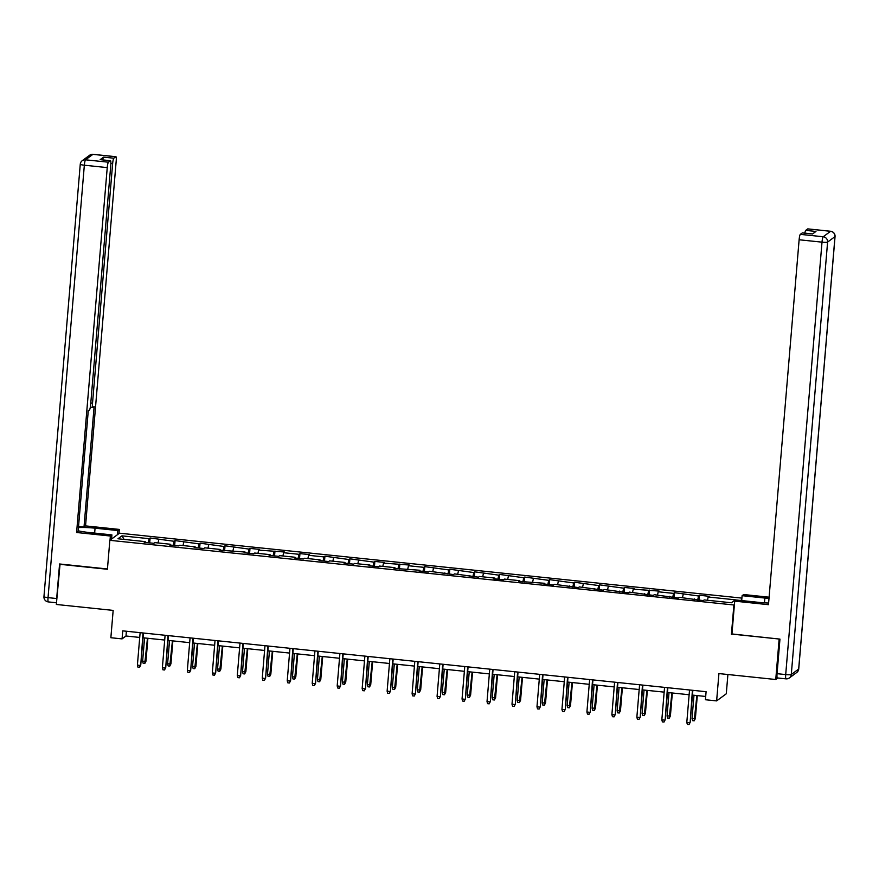 <?xml version="1.0" encoding="UTF-8"?>
<svg xmlns="http://www.w3.org/2000/svg" width="879" height="879" viewBox="0 0 879 879"><rect width="100%" height="100%" fill="white"/><g stroke="black" fill="none" stroke-linecap="round" stroke-linejoin="round"><path stroke-width="1.32" d="M741.909 598.116L119.5 533.19L109.842 540.321L734.372 605.027M727.9 674.523L726.285 693.784L716.627 700.904L705.419 699.739L706.09 691.707L122.752 630.858L122.071 638.89L125.994 636L139.717 637.44M60.058 564.021L56.333 604.466L113.16 610.4L110.864 637.725L122.071 638.89M777.794 677.995L775.75 679.511L718.923 673.578L716.627 700.904M731.943 633.957L779.475 639.055M779.124 639.319L775.75 679.511M741.788 599.555L740.557 600.456M145.255 542.42L145.189 541.618L144.233 542.321L153.836 543.321L154.792 542.618L170.163 544.222L169.207 544.925L178.811 545.925L179.766 545.222L195.127 546.826L194.182 547.529L203.785 548.529L204.741 547.826L220.102 549.43L219.157 550.133L245.076 552.034L244.12 552.737L253.734 553.737L254.679 553.034L270.051 554.638L269.095 555.341L278.698 556.341L279.654 555.638L295.025 557.242L294.069 557.945L303.673 558.945L304.628 558.242L320 559.846L319.044 560.549L328.647 561.549L329.603 560.846L344.975 562.45L344.019 563.153L353.622 564.153L354.578 563.45L369.938 565.054L368.993 565.757L378.596 566.757L379.552 566.054L394.913 567.658L393.968 568.361L419.887 570.262L418.931 570.965L428.545 571.965L429.49 571.262L453.509 574.58L454.465 573.877L478.484 577.184L479.44 576.481L494.811 578.074L493.855 578.778L503.458 579.788L504.414 579.085L519.786 580.689L518.83 581.393L544.76 583.293L543.804 583.997L553.407 584.996L554.363 584.293L578.382 587.601L579.338 586.897L603.357 590.205L604.302 589.501L628.331 592.809L629.276 592.105L653.295 595.413L654.251 594.709L678.269 598.017L679.225 597.313L703.244 600.621L704.2 599.917L731.416 602.763L735.382 599.83L708.166 596.995L709.122 596.292L699.519 595.281L699.102 600.192M145.189 541.618L117.973 538.772L121.939 535.849L149.155 538.684L150.111 537.981L149.694 542.881M699.519 595.281L698.563 595.984L674.545 592.677L673.589 593.38L658.217 591.787L659.173 591.084L633.254 589.172L634.198 588.469L624.595 587.469L623.64 588.172L599.621 584.865L598.665 585.568L574.646 582.261L573.701 582.964L549.672 579.657L548.727 580.36L524.708 577.053L523.752 577.756L499.733 574.448L498.778 575.152L474.759 571.844L473.803 572.548L449.784 569.24L448.828 569.944L424.81 566.636L423.854 567.34L408.493 565.735L409.438 565.032L383.519 563.131L384.475 562.428L374.861 561.428L373.916 562.131L349.897 558.824L348.941 559.527L324.922 556.209L323.966 556.912L308.595 555.319L309.551 554.616L299.948 553.605L298.992 554.308L283.62 552.715L284.576 552.012L258.646 550.1L259.602 549.397L249.999 548.397L249.043 549.1L225.024 545.793L224.068 546.496L200.049 543.189L199.104 543.892L175.075 540.585L174.13 541.288L150.111 537.981M170.229 545.024L170.163 544.222M158.758 539.684L158.044 542.958M174.13 541.288L173.24 545.343M195.204 547.628L195.127 546.826M183.733 542.288L183.008 545.562M199.104 543.892L198.204 547.947M220.179 550.232L220.102 549.43M208.708 544.892L207.982 548.166M224.068 546.496L223.178 550.551M245.153 552.847L245.076 552.034M233.682 547.496L232.957 550.77M249.043 549.1L248.153 553.155M270.128 555.451L270.051 554.638M258.646 550.1L257.932 553.374M274.017 551.704L273.127 555.759M295.091 558.055L295.025 557.242M283.62 552.715L282.906 555.978M298.992 554.308L298.102 558.363M320.066 560.659L320 559.846M308.595 555.319L307.881 558.583M323.966 556.912L323.076 560.967M345.04 563.263L344.975 562.45M333.57 557.923L332.855 561.187M348.941 559.527L348.051 563.571M370.015 565.867L369.938 565.054M358.544 560.527L357.83 563.791M373.916 562.131L373.026 566.175M394.99 568.471L394.913 567.658M383.519 563.131L382.794 566.395M398.89 564.736L397.989 568.779M419.964 571.075L419.887 570.262M408.493 565.735L407.768 568.999M423.854 567.34L422.964 571.394M444.939 573.679L444.862 572.866M433.468 568.339L432.743 571.603M448.828 569.944L447.938 573.998M469.902 576.283L469.836 575.47M458.431 570.943L457.717 574.207M473.803 572.548L472.913 576.602M494.877 578.887L494.811 578.074M483.406 573.547L482.692 576.811M498.778 575.152L497.888 579.206M519.852 581.491L519.786 580.689M508.381 576.152L507.666 579.426M523.752 577.756L522.862 581.81M544.826 584.096L544.76 583.293M533.355 578.756L532.641 582.03M548.727 580.36L547.837 584.414M569.801 586.7L569.724 585.897M558.33 581.36L557.605 584.634M573.701 582.964L572.8 587.018M594.775 589.304L594.698 588.501M583.304 583.964L582.579 587.238M598.665 585.568L597.775 589.622M619.75 591.919L619.673 591.106M608.279 586.568L607.554 589.842M623.64 588.172L622.75 592.226M644.725 594.523L644.648 593.71M633.254 589.172L632.528 592.446M648.614 590.776L647.724 594.83M669.688 597.127L669.622 596.314M658.217 591.787L657.503 595.05M673.589 593.38L672.699 597.434M694.663 599.731L694.597 598.918M683.192 594.391L682.478 597.654M698.563 595.984L697.673 600.038M708.166 596.995L707.452 600.258M731.416 634.341L733.855 605.411M59.706 564.285L107.414 569.262L109.842 540.321M143.035 637.78L164.692 640.044M168.01 640.384L189.666 642.648M192.984 642.988L214.641 645.252M217.959 645.593L239.615 647.856M242.934 648.197L264.59 650.46M267.908 650.812L289.565 653.064M292.883 653.416L314.528 655.668M317.846 656.02L339.503 658.272M342.821 658.624L364.477 660.876M367.796 661.228L389.452 663.48M392.77 663.832L414.427 666.084M417.745 666.436L439.401 668.699M442.719 669.04L464.376 671.303M467.694 671.644L489.35 673.907M492.669 674.248L514.314 676.511M517.632 676.852L539.288 679.115M542.607 679.456L564.263 681.719M567.581 682.06L589.238 684.323M592.556 684.664L614.212 686.928M617.53 687.268L639.187 689.532M642.505 689.883L664.161 692.136M667.48 692.487L689.125 694.74M692.454 695.091L705.694 696.465M121.939 535.849L124.126 539.42M149.155 538.684L148.265 542.739M126.389 631.232L125.994 636M674.545 592.677L674.127 597.588M649.57 590.073L649.152 594.984M624.595 587.469L624.189 592.38M599.621 584.865L599.214 589.776M574.646 582.261L574.24 587.172M549.672 579.657L549.265 584.557M524.708 577.053L524.291 581.953M499.733 574.448L499.316 579.349M474.759 571.844L474.341 576.745M449.784 569.24L449.378 574.141M424.81 566.636L424.403 571.537M399.835 564.032L399.429 568.933M374.861 561.428L374.454 566.329M349.897 558.824L349.479 563.725M324.922 556.209L324.505 561.121M299.948 553.605L299.53 558.517M274.973 551.001L274.556 555.913M249.999 548.397L249.592 553.309M225.024 545.793L224.617 550.704M200.049 543.189L199.643 548.1M175.075 540.585L174.668 545.485M692.41 690.279L690.158 722.384L688.971 724.681L689.685 722.725L686.807 722.428L689.532 689.971M690.158 722.384L692.85 690.323M688.971 724.681L687.378 724.505L686.807 722.428M695.377 718.528L694.201 720.824L692.597 720.659L692.026 718.572L695.377 718.528L697.3 695.597M694.201 720.824L696.871 695.553M692.026 718.572L693.981 695.245M741.7 600.577L742.118 595.676L743.656 594.534L769.103 597.193M742.118 595.676L764.851 598.05A18.305 2.428 4.8 0 1 768.993 598.544M777.432 677.918A4.878 0.725 -84 0 1 777.333 677.951A4.878 0.725 -84 0 1 777.058 673.677L779.959 639.11L731.932 634.1L734.701 601.148L736.239 600.005L758.973 602.379A18.305 2.428 4.8 0 0 768.62 603.038M734.701 601.148L768.477 604.675L799.121 239.769A4.878 0.725 -84 0 1 800.308 234.363L802.296 232.902A4.878 0.725 -84 0 1 802.395 232.869A4.878 0.725 -84 0 1 802.483 232.924M804.856 233.122A4.878 0.725 -84 0 1 805.713 230.375L807.702 228.914A4.878 0.725 -84 0 1 807.801 228.881A4.878 0.725 -84 0 1 807.889 228.936M802.296 232.902L812.537 233.968L815.954 231.441L805.713 230.375M111.567 539.058L111.908 534.893L110.369 536.025L76.594 532.509L107.238 167.603L84.34 165.208L48.037 597.632L56.674 598.533L59.574 563.977L107.436 568.966M111.908 534.893L89.186 532.52A18.305 2.428 4.8 0 1 78.187 530.784M94.646 533.092L95.053 528.18A18.305 2.428 4.8 0 0 78.451 527.609M95.053 528.18L117.786 530.553L119.324 529.422L85.549 525.895L84.01 527.037L94.13 406.472L92.91 407.373A4.878 0.725 96 0 1 92.8 407.406A4.878 0.725 96 0 1 92.526 403.131L112.644 163.615L110.875 163.428M78.55 526.466L84.01 527.037M85.549 525.895L116.193 160.989A4.878 0.725 96 0 0 115.918 156.715A4.878 0.725 96 0 0 115.808 156.748L92.921 154.363L85.527 159.813L108.425 162.197L110.413 160.736A4.878 0.725 96 0 1 110.512 160.703A4.878 0.725 96 0 1 110.787 164.977L90.669 404.494A4.878 0.725 96 0 1 89.482 409.9L88.263 410.801L78.132 531.366L76.594 532.509M110.018 540.189L110.369 536.025M118.973 533.586L119.324 529.422M117.434 534.718L117.786 530.553M115.808 156.748L113.83 158.209A4.878 0.725 96 0 0 112.644 163.615M102.733 159.89A4.878 0.725 -84 0 1 103.579 157.143L100.162 159.67A4.878 0.725 -84 0 1 100.261 159.637A4.878 0.725 -84 0 1 100.36 159.681M108.425 162.197A4.878 0.725 96 0 0 107.238 167.603M56.674 598.533A4.878 0.725 96 0 0 56.597 601.368M667.436 687.675L665.183 719.78L664.008 722.066L664.711 720.121L661.832 719.824L664.557 687.367M665.183 719.78L667.875 687.719M664.008 722.066L662.403 721.901L661.832 719.824M642.461 685.06L640.209 717.176L639.033 719.461L639.736 717.517L636.857 717.22L639.582 684.763M640.209 717.176L642.901 685.115M639.033 719.461L637.429 719.297L636.857 717.22M670.402 715.924L669.227 718.22L667.622 718.055L667.051 715.967L670.402 715.924L672.336 692.993M669.227 718.22L671.897 692.949M667.051 715.967L669.018 692.641M645.428 713.319L644.252 715.616L642.648 715.44L642.077 713.363L645.428 713.319L647.362 690.389M644.252 715.616L646.922 690.345M642.077 713.363L644.043 690.037M617.497 682.456L615.234 714.572L614.058 716.857L614.773 714.913L611.883 714.616L614.608 682.159M615.234 714.572L617.926 682.511M614.058 716.857L612.454 716.693L611.883 714.616M592.523 679.852L590.259 711.968L589.084 714.253L589.798 712.309L586.908 712.012L589.633 679.555M590.259 711.968L592.951 679.906M589.084 714.253L587.48 714.089L586.908 712.012M567.548 677.248L565.296 709.364L564.109 711.649L564.823 709.705L561.945 709.408L564.67 676.951M565.296 709.364L567.988 677.291M564.109 711.649L562.505 711.485L561.945 709.408M620.464 710.715L619.277 713.012L617.673 712.836L617.113 710.759L620.464 710.715L622.387 687.785M619.277 713.012L621.947 687.73M617.113 710.759L619.069 687.433M595.49 708.111L594.303 710.408L592.699 710.232L592.138 708.155L595.49 708.111L597.412 685.18M594.303 710.408L596.973 685.126M592.138 708.155L594.094 684.829M570.515 705.507L569.328 707.793L567.735 707.628L567.164 705.551L570.515 705.507L572.438 682.565M569.328 707.793L571.998 682.522M567.164 705.551L569.12 682.225M542.574 674.643L540.321 706.749L539.135 709.045L539.849 707.101L536.97 706.804L539.695 674.347M540.321 706.749L543.013 674.687M539.135 709.045L537.53 708.881L536.97 706.804M545.54 702.903L544.354 705.189L542.761 705.024L542.189 702.947L545.54 702.903L547.463 679.961M544.354 705.189L547.024 679.917M542.189 702.947L544.145 679.621M517.599 672.039L515.347 704.145L514.16 706.441L514.874 704.497L511.996 704.2L514.72 671.743M515.347 704.145L518.039 672.083M514.16 706.441L512.567 706.276L511.996 704.2M520.566 700.299L519.39 702.585L517.786 702.42L517.215 700.343L520.566 700.299L522.489 677.357M519.39 702.585L522.06 677.313M517.215 700.343L519.17 677.017M492.625 669.435L490.372 701.541L489.185 703.837L489.9 701.892L487.021 701.596L489.746 669.139M490.372 701.541L493.064 669.479M489.185 703.837L487.592 703.672L487.021 701.596M495.591 697.695L494.416 699.981L492.811 699.816L492.24 697.739L495.591 697.695L497.525 674.753M494.416 699.981L497.085 674.709M492.24 697.739L494.196 674.413M467.65 666.831L465.398 698.937L464.222 701.233L464.925 699.288L462.046 698.981L464.771 666.535M465.398 698.937L468.089 666.875M464.222 701.233L462.618 701.068L462.046 698.981M470.617 695.091L469.441 697.377L467.837 697.212L467.265 695.135L470.617 695.091L472.55 672.149M469.441 697.377L472.111 672.105M467.265 695.135L469.232 671.809M442.675 664.227L440.423 696.333L439.247 698.629L439.95 696.684L437.072 696.377L439.797 663.931M440.423 696.333L443.115 664.271M439.247 698.629L437.643 698.464L437.072 696.377M445.653 692.476L444.466 694.773L442.862 694.608L442.291 692.531L445.653 692.476L447.576 669.545M444.466 694.773L447.136 669.501M442.291 692.531L444.258 669.205M417.712 661.623L415.448 693.729L414.273 696.025L414.987 694.08L412.097 693.773L414.822 661.327M415.448 693.729L418.14 661.667M414.273 696.025L412.669 695.86L412.097 693.773M420.678 689.872L419.492 692.169L417.888 692.004L417.327 689.927L420.678 689.872L422.601 666.941M419.492 692.169L422.162 666.897M417.327 689.927L419.283 666.601M392.737 659.019L390.474 691.125L389.298 693.421L390.012 691.476L387.123 691.169L389.858 658.712M390.474 691.125L393.177 659.063M389.298 693.421L387.694 693.256L387.123 691.169M395.704 687.268L394.517 689.565L392.924 689.4L392.353 687.323L395.704 687.268L397.627 664.337M394.517 689.565L397.187 664.293M392.353 687.323L394.308 663.986M367.763 656.415L365.51 688.521L364.324 690.817L365.038 688.872L362.159 688.565L364.884 656.108M365.51 688.521L368.202 656.459M364.324 690.817L362.719 690.641L362.159 688.565M370.729 684.664L369.543 686.96L367.949 686.796L367.378 684.708L370.729 684.664L372.652 661.733M369.543 686.96L372.213 661.689M367.378 684.708L369.334 661.382M342.788 653.811L340.536 685.917L339.349 688.213L340.063 686.257L337.184 685.961L339.909 653.504M340.536 685.917L343.228 653.855M339.349 688.213L337.756 688.037L337.184 685.961M345.755 682.06L344.579 684.356L342.975 684.192L342.403 682.104L345.755 682.06L347.677 659.129M344.579 684.356L347.249 659.085M342.403 682.104L344.359 658.778M317.813 651.207L315.561 683.313L314.374 685.598L315.089 683.653L312.21 683.357L314.935 650.899M315.561 683.313L318.253 651.251M314.374 685.598L312.781 685.433L312.21 683.357M320.78 679.456L319.604 681.752L318 681.588L317.429 679.5L320.78 679.456L322.703 656.525M319.604 681.752L322.274 656.481M317.429 679.5L319.385 656.173M292.839 648.603L290.586 680.709L289.411 682.994L290.114 681.049L287.235 680.753L289.96 648.295M290.586 680.709L293.278 648.647M289.411 682.994L287.807 682.829L287.235 680.753M295.805 676.852L294.63 679.148L293.026 678.984L292.454 676.896L295.805 676.852L297.739 653.921M294.63 679.148L297.3 653.877M292.454 676.896L294.421 653.569M267.864 645.988L265.612 678.105L264.436 680.39L265.139 678.445L262.261 678.149L264.986 645.691M265.612 678.105L268.304 646.043M264.436 680.39L262.832 680.225L262.261 678.149M270.831 674.248L269.655 676.544L268.051 676.369L267.48 674.292L270.831 674.248L272.765 651.317M269.655 676.544L272.325 651.262M267.48 674.292L269.446 650.965M242.901 643.384L240.637 675.501L239.462 677.786L240.176 675.841L237.286 675.544L240.011 643.087M240.637 675.501L243.329 643.439M239.462 677.786L237.857 677.621L237.286 675.544M245.867 671.644L244.681 673.94L243.076 673.764L242.516 671.688L245.867 671.644L247.79 648.713M244.681 673.94L247.351 648.658M242.516 671.688L244.472 648.361M217.926 640.78L215.663 672.896L214.487 675.182L215.201 673.237L212.311 672.94L215.036 640.483M215.663 672.896L218.355 640.824M214.487 675.182L212.883 675.017L212.311 672.94M220.893 669.04L219.706 671.336L218.102 671.16L217.542 669.084L220.893 669.04L222.816 646.109M219.706 671.336L222.376 646.054M217.542 669.084L219.497 645.757M192.951 638.176L190.699 670.281L189.512 672.578L190.227 670.633L187.348 670.336L190.073 637.879M190.699 670.281L193.391 638.22M189.512 672.578L187.908 672.413L187.348 670.336M195.918 666.436L194.731 668.721L193.138 668.556L192.567 666.48L195.918 666.436L197.841 643.494M194.731 668.721L197.401 643.45M192.567 666.48L194.523 643.153M167.977 635.572L165.724 667.677L164.538 669.974L165.252 668.029L162.373 667.732L165.098 635.275M165.724 667.677L168.416 635.616M164.538 669.974L162.934 669.809L162.373 667.732M170.944 663.832L169.757 666.117L168.164 665.952L167.592 663.876L170.944 663.832L172.866 640.89M169.757 666.117L172.427 640.846M167.592 663.876L169.548 640.549M143.002 632.968L140.75 665.073L139.563 667.37L140.277 665.425L137.399 665.128L140.124 632.671M140.75 665.073L143.442 633.012M139.563 667.37L137.97 667.205L137.399 665.128M145.969 661.228L144.793 663.513L143.189 663.348L142.618 661.272L145.969 661.228L147.892 638.286M144.793 663.513L147.463 638.242M142.618 661.272L144.574 637.945M777.058 673.677L785.705 674.578L822.008 242.154A4.878 0.648 -175.2 0 0 827.6 242.077L791.287 674.501L798.67 669.04L834.984 236.627L827.6 242.077A4.878 4.78 -126.4 0 0 823.205 236.748L830.589 231.298L807.702 228.914M800.308 234.363L823.205 236.748A4.878 0.725 96 0 0 822.008 242.154L799.121 239.769M764.444 602.84L764.851 598.05M830.589 231.298A4.878 4.78 53.6 0 1 834.984 236.627A4.878 0.648 -175.2 0 0 835.05 236.528A4.878 4.878 0 0 0 830.688 231.265A4.878 0.725 96 0 0 830.589 231.298M830.787 231.32A4.878 0.725 96 0 0 830.688 231.265L807.801 228.881M834.995 236.429A4.878 0.648 -175.2 0 1 835.05 236.528L798.736 668.952A4.878 0.648 -175.2 0 1 798.67 669.04A4.878 4.78 -126.4 0 1 796.77 672.468A4.878 4.878 0 0 0 798.736 668.952A4.878 0.648 -175.2 0 0 798.692 668.853M777.333 677.951L785.98 678.852A4.878 4.878 0 0 0 789.386 677.929A4.878 4.78 53.6 0 0 791.287 674.501A4.878 0.648 -175.2 0 1 785.705 674.578A4.878 0.725 96 0 0 785.98 678.852A4.878 0.725 96 0 0 786.079 678.819A4.878 4.78 53.6 0 0 789.386 677.929L796.77 672.468M110.413 160.736L100.162 159.67M103.579 157.143L113.83 158.209M90.801 402.956L92.526 403.131M115.918 156.715L93.02 154.319A4.878 4.878 0 0 0 89.614 155.253A4.878 4.78 53.6 0 1 92.921 154.363A4.878 0.725 -84 0 1 93.02 154.319A4.878 0.725 -84 0 1 93.119 154.374M48.411 601.873A4.878 0.725 -84 0 1 48.312 601.906A4.878 0.725 -84 0 1 48.037 597.632A4.878 0.648 -175.2 0 1 43.95 596.643L80.264 164.23A4.878 0.648 -175.2 0 0 84.34 165.208A4.878 0.725 -84 0 1 85.527 159.813A4.878 4.78 -126.4 0 0 82.23 160.703A4.878 4.878 0 0 0 80.264 164.23A4.878 0.648 -175.2 0 1 80.33 164.131M802.395 232.869L812.592 233.935M89.614 155.253L82.23 160.703M56.476 602.763L48.312 601.906A4.878 4.878 0 0 1 43.95 596.643M90.339 407.153L92.8 407.406M110.512 160.703L100.261 159.637"/></g></svg>
